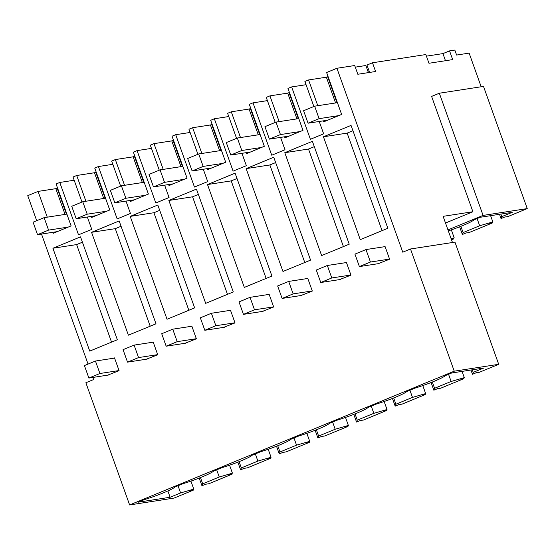 <?xml version="1.0" encoding="UTF-8"?>
<svg xmlns="http://www.w3.org/2000/svg" width="555" height="555" viewBox="0 0 555 555"><rect width="100%" height="100%" fill="white"/><g stroke="black" fill="none" stroke-linecap="round" stroke-linejoin="round"><path stroke-width="0.83" d="M47.272 217.165L38.052 191.413L27.75 195.658L36.713 220.696M41.5 234.057L88.058 364.08M92.838 377.442L93.601 379.565L85.865 382.749L129.62 504.939L454.247 371.177L410.499 248.987L402.763 252.178L336.92 68.272L326.618 72.511L341.63 114.441L323.586 121.878L323.225 120.858M369.38 71.789L368.18 71.977M481.171 86.767L469.128 53.12L456.612 55.049L454.829 50.061L449.557 50.88L452.679 59.607L428.966 63.27L425.845 54.543L372.488 62.777L366.966 65.053L369.609 72.434M426.42 56.159L442.932 53.606L445.478 60.717M449.557 50.88L442.932 53.606M448.315 230.88A22.616 2.158 160.3 0 0 473.88 219.898L480.235 217.276L512.244 212.336L501.755 216.658L501.026 218.559L504.662 217.06L507.929 216.561L527.25 208.597L483.502 86.407L439.338 93.226L431.603 96.41L472.902 211.739L445.505 223.027M477.099 218.566L479.673 225.753L463.106 232.58L462.377 234.487L466.02 232.982L469.28 232.483L492.465 222.93L492.209 222.194M451.513 239.802L453.823 238.851L453.56 238.116M527.25 208.597L483.086 215.416L447.961 229.888M483.086 215.416L439.338 93.226M452.478 242.507L443.112 216.339L472.902 211.739M231.789 473.457L232.046 474.185L208.86 483.738L205.6 484.244L201.958 485.743L199.203 478.063M129.62 504.939L174.083 498.071L193.404 490.107L193.14 489.378M193.404 490.107L190.136 490.613L193.778 489.115L180.604 492.937L170.114 497.259L138.105 502.206L144.453 499.59A22.616 2.158 160.3 0 0 174.818 487.075L183.101 483.662A22.616 2.158 160.3 0 0 213.46 471.153L221.75 467.74A22.616 2.158 160.3 0 0 252.109 455.232L260.392 451.819A22.616 2.158 160.3 0 0 290.751 439.31L299.041 435.89A22.616 2.158 160.3 0 0 329.399 423.382L337.683 419.969A22.616 2.158 160.3 0 0 368.048 407.46L376.332 404.047A22.616 2.158 160.3 0 0 406.69 391.539L414.98 388.125A22.616 2.158 160.3 0 0 445.339 375.61L451.687 372.995L483.703 368.055L473.214 372.377L472.478 374.278L476.121 372.78L479.381 372.273L498.709 364.316L454.954 242.126L410.499 248.987M448.558 374.285L451.125 381.472L434.565 388.299L433.837 390.2L437.472 388.701L440.739 388.202L463.925 378.642L463.661 377.913M425.283 394.57L422.015 395.07L425.657 393.571L412.483 397.401L395.916 404.22L395.188 406.128L398.83 404.63L402.091 404.123L425.283 394.57L425.019 393.835M386.634 410.492L383.366 410.998L387.008 409.5L373.834 413.322L357.274 420.149L356.539 422.05L360.181 420.551L363.449 420.045L386.634 410.492L386.37 409.756M347.985 426.413L344.724 426.92L348.36 425.421L335.192 429.244L318.625 436.07L317.897 437.971L321.532 436.473L324.8 435.973L347.985 426.413L347.721 425.685M309.343 442.342L306.076 442.841L309.718 441.343L296.543 445.165L279.984 451.992L279.248 453.9L282.89 452.394L286.151 451.895L309.343 442.342L309.079 441.607M270.694 458.263L267.434 458.77L271.069 457.264L257.895 461.094L241.335 467.914L240.606 469.821L244.242 468.323L247.509 467.816L270.694 458.263L270.431 457.528M52.704 232.33L53.065 233.343L71.109 225.906L56.097 183.976L59.773 182.463L78.519 234.827L91.769 229.368L87.35 217.019M313.866 106.505L304.896 81.46L308.573 79.948L317.793 105.7M284.576 136.787L284.944 137.8L302.981 130.369L287.969 88.439L291.646 86.92L310.398 139.291L323.648 133.831L319.222 121.476M275.218 122.426L266.254 97.389L269.931 95.869L279.151 121.621M245.934 152.708L246.295 153.728L264.34 146.291L249.327 104.361L253.004 102.848L271.749 155.213L284.999 149.753L280.58 137.404M236.569 138.348L227.605 113.31L231.282 111.798L240.502 137.543M207.286 168.63L207.646 169.65L225.691 162.213L210.678 120.282L214.355 118.77L233.107 171.134L246.358 165.674L241.931 153.326M197.927 154.276L188.957 129.232L192.634 127.719L201.853 153.471M168.637 184.558L169.004 185.571L187.049 178.141L172.036 136.211L175.706 134.692L194.458 187.056L207.709 181.603L203.29 169.247M159.278 170.198L150.315 145.16L153.992 143.641L163.212 169.393M129.995 200.48L130.356 201.493L148.4 194.063L133.387 152.132L137.064 150.613L155.816 202.984L169.06 197.525L164.641 185.176M120.636 186.119L111.666 161.082L115.343 159.562L124.563 185.315M91.346 216.401L91.714 217.421L109.751 209.984L94.739 168.054L98.415 166.542L117.167 218.906L130.418 213.446L125.992 201.097M81.987 202.048L73.024 177.003L76.701 175.491L85.921 201.236M323.433 136.78L351.037 125.402L387.869 228.265L360.264 239.642L323.433 136.78L347.146 133.117L382.076 230.658M152.375 342.289L153.152 341.97L157.731 354.749L146.34 359.224M191.024 326.368L191.801 326.049L196.373 338.827L184.988 343.302M284.791 152.701L321.623 255.564L349.227 244.193L312.396 141.331L284.791 152.701L308.504 149.038L343.427 246.58M345.605 262.675L346.382 262.349L350.961 275.134L339.57 279.602M306.964 278.596L307.734 278.277L312.312 291.056L300.928 295.531M229.666 310.439L230.443 310.12L235.022 322.899L223.637 327.374M268.315 294.518L269.092 294.199L273.664 306.977L262.279 311.452M207.501 184.551L235.105 173.174L271.929 276.036L244.325 287.414L207.501 184.551L231.213 180.888L266.136 278.423M168.852 200.473L205.683 303.335L233.287 291.958L196.456 189.095L168.852 200.473L192.564 196.81L227.488 294.351M246.143 168.623L282.974 271.485L310.578 260.115L273.747 157.252L246.143 168.623L269.855 164.967L304.778 262.501M128.392 335.178L155.997 323.808L119.165 220.946L91.561 232.316L128.392 335.178M80.517 236.867L117.348 339.729L89.744 351.107L52.912 248.245L80.517 236.867M107.698 375.145L119.082 370.671L114.503 357.892L113.726 358.211M130.203 216.394L167.034 319.257L194.638 307.886L157.807 205.024L130.203 216.394L153.915 212.731L188.846 310.273M384.254 246.746L385.031 246.427L389.603 259.206L378.219 263.68M38.052 191.413L55.833 188.665L65.053 214.417M57.56 188.069L55.833 188.665M498.709 364.316L454.247 371.177M232.046 474.185L228.785 474.692L232.427 473.193L219.253 477.016L202.686 483.842L201.958 485.743M59.773 182.463L74.183 180.236M52.912 248.245L76.625 244.582L111.548 342.123M76.625 244.582L82.424 242.195M57.13 188.131L66.461 214.202M193.778 489.115L190.913 481.116M180.604 492.937L178.03 485.75M170.114 497.259L167.853 490.946M202.686 483.842L200.445 477.571M219.253 477.016L216.679 469.828M451.132 238.747L454.198 237.852L451.333 229.86M462.377 234.487L459.623 226.801M463.106 232.58L460.865 226.315M434.565 388.299L432.324 382.034M463.925 378.642L460.664 379.148L464.299 377.65L462.058 371.392M451.125 381.472L464.299 377.65M492.465 222.93L489.205 223.429L492.847 221.931L490.606 215.673M479.673 225.753L492.847 221.931M453.823 238.851L451.312 239.24M454.198 237.852L451.25 239.073M433.837 390.2L431.082 382.52M291.646 86.92L306.055 84.7M269.931 95.869L287.712 93.122L296.932 118.874M289.433 92.525L287.712 93.122M308.504 149.038L314.303 146.652M412.483 397.401L409.909 390.214M395.916 404.22L393.675 397.956M425.657 393.571L422.792 385.572M289.002 92.595L298.34 118.659M395.188 406.128L392.434 398.441M253.004 102.848L267.413 100.621M231.282 111.798L249.063 109.051L258.283 134.796M250.791 108.447L249.063 109.051M269.855 164.967L275.655 162.573M373.834 413.322L371.26 406.135M357.274 420.149L355.027 413.877M387.008 409.5L384.143 401.501M250.361 108.516L259.691 134.581M356.539 422.05L353.792 414.37M214.355 118.77L228.764 116.543M192.634 127.719L210.421 124.972L219.641 150.724M212.142 124.376L210.421 124.972M231.213 180.888L237.006 178.495M335.192 429.244L332.618 422.057M318.625 436.07L316.385 429.799M348.36 425.421L345.501 417.422M211.712 124.438L221.043 150.502M317.897 437.971L315.143 430.291M175.706 134.692L190.115 132.472M153.992 143.641L171.772 140.894L180.992 166.646M173.5 140.297L171.772 140.894M192.564 196.81L198.364 194.423M296.543 445.165L293.97 437.978M279.984 451.992L277.736 445.727M309.718 441.343L306.853 433.344M173.07 140.366L182.401 166.431M279.248 453.9L276.501 446.213M137.064 150.613L151.473 148.393M115.343 159.562L133.131 156.822L142.351 182.567M134.851 156.219L133.131 156.822M153.915 212.731L159.715 210.345M257.895 461.094L255.321 453.907M241.335 467.914L239.094 461.649M271.069 457.264L268.204 449.272M134.421 156.288L143.752 182.352M240.606 469.821L237.852 462.135M98.415 166.542L112.825 164.315M76.701 175.491L94.482 172.744L103.702 198.496M96.202 172.147L94.482 172.744M91.561 232.316L115.273 228.66L150.197 326.194M115.273 228.66L121.073 226.267M232.427 473.193L229.562 465.194M95.772 172.21L105.11 198.274M372.488 62.777L375.61 71.505L357.829 74.252L354.7 65.525L336.92 68.272M501.755 216.658L500.839 214.098M501.026 218.559L499.5 214.306M355.283 67.141L365.863 65.504L368.409 72.615M308.573 79.948L326.361 77.201L335.581 102.953M328.081 76.604L326.361 77.201M347.146 133.117L352.945 130.73M327.651 76.666L336.982 102.737M473.214 372.377L472.291 369.817M472.478 374.278L470.952 370.019M337.412 102.668L314.636 106.185L319.104 118.652L308.06 123.203L327.755 120.164M338.793 115.613L319.104 118.652M308.06 123.203L303.599 110.736L314.636 106.185M385.094 246.614L365.974 249.57L370.442 262.036L359.397 266.587L379.065 263.549M389.561 259.088L370.442 262.036M359.397 266.587L354.936 254.121L365.974 249.57M298.77 118.59L275.995 122.107L280.455 134.574L269.411 139.125L289.106 136.086M300.151 131.535L280.455 134.574M269.411 139.125L264.95 126.658L275.995 122.107M346.452 262.543L327.332 265.491L331.793 277.958L320.755 282.509L340.416 279.477M350.913 275.009L331.793 277.958M320.755 282.509L316.288 270.042L327.332 265.491M260.122 134.518L237.346 138.035L241.807 150.502L230.769 155.053L250.458 152.008M261.502 147.457L241.807 150.502M230.769 155.053L226.301 142.579L237.346 138.035M307.803 278.464L288.683 281.42L293.151 293.886L282.106 298.437L301.774 295.399M312.271 290.931L293.151 293.886M282.106 298.437L277.646 285.964L288.683 281.42M221.473 150.44L198.697 153.957L203.165 166.424L192.12 170.975L211.816 167.936M222.853 163.385L203.165 166.424M192.12 170.975L187.659 158.508L198.697 153.957M269.161 294.386L250.041 297.341L254.502 309.808L243.458 314.359L263.125 311.32M273.622 306.859L254.502 309.808M243.458 314.359L238.997 301.892L250.041 297.341M182.831 166.361L160.055 169.879L164.516 182.345L153.478 186.896L173.167 183.858M184.211 179.307L164.516 182.345M153.478 186.896L149.011 174.43L160.055 169.879M230.512 310.314L211.393 313.263L215.853 325.729L204.816 330.28L224.477 327.249M234.98 322.781L215.853 325.729M204.816 330.28L200.348 317.814L211.393 313.263M144.182 182.283L121.406 185.8L125.874 198.274L114.83 202.818L134.525 199.779M145.563 195.228L125.874 198.274M114.83 202.818L110.369 190.351L121.406 185.8M191.863 326.236L172.744 329.184L177.212 341.658L166.167 346.202L185.835 343.17M196.331 338.703L177.212 341.658M166.167 346.202L161.706 333.735L172.744 329.184M105.54 198.211L82.757 201.729L87.225 214.195L76.181 218.746L95.876 215.701M106.914 211.157L87.225 214.195M76.181 218.746L71.72 206.273L82.757 201.729M153.222 342.157L134.102 345.113L138.563 357.58L127.525 362.131L147.186 359.092M157.682 354.624L138.563 357.58M127.525 362.131L123.057 349.664L134.102 345.113M66.891 214.133L44.116 217.65L48.576 230.117L37.539 234.668L57.227 231.629M68.272 227.078L48.576 230.117M37.539 234.668L33.071 222.201L44.116 217.65M114.573 358.079L95.453 361.034L99.921 373.501L88.876 378.052L108.544 375.013M119.041 370.553L99.921 373.501M88.876 378.052L84.416 365.585L95.453 361.034"/></g></svg>
